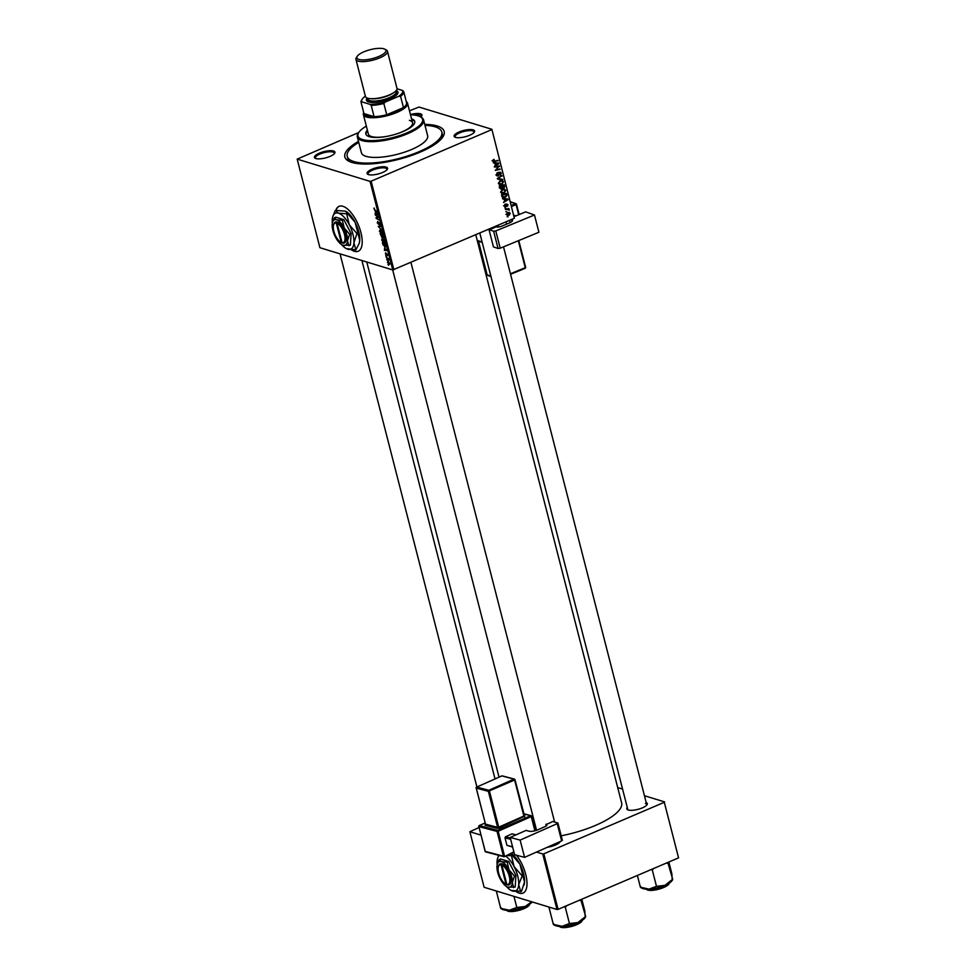 <?xml version="1.0" encoding="UTF-8"?>
<svg xmlns="http://www.w3.org/2000/svg" width="976" height="976" viewBox="0 0 976 976"><rect width="100%" height="100%" fill="white"/><g stroke="black" fill="none" stroke-linecap="round" stroke-linejoin="round"><path stroke-width="1.46" d="M516.121 891.6A24.424 10.443 -113.1 0 0 523.038 893.089A24.424 10.443 -113.1 0 0 525.722 874.374A24.424 10.443 -113.1 0 0 516.463 855.208M516.621 891.637A24.424 10.443 -113.1 0 0 523.173 893.028M351.336 249.771A24.424 10.443 -113.1 0 0 354.422 251.32A24.424 10.443 -113.1 0 0 358.241 251.259A24.424 10.443 -113.1 0 0 359.754 228.616A24.424 10.443 -113.1 0 0 342.857 206.278A24.424 10.443 -113.1 0 0 339.038 206.339A24.424 10.443 -113.1 0 0 335.915 210.084M339.172 206.29A24.424 10.443 -113.1 0 0 336.171 210.011M351.824 249.807A24.424 10.443 -113.1 0 0 354.691 251.198A24.424 10.443 -113.1 0 0 358.375 251.198M368.525 174.606A10.59 3.245 165.6 0 1 367.879 174.338A10.59 3.245 165.6 0 1 372.625 168.958A10.59 3.245 165.6 0 1 386.13 167.079A10.59 3.245 165.6 0 1 387.289 169.36A10.59 3.245 165.6 0 1 378.834 173.789A10.59 3.245 165.6 0 1 368.525 174.606M386.935 169.812A9.772 2.989 -14.4 0 0 386.984 169.165A9.772 2.989 -14.4 0 0 385.642 168.116A9.772 2.989 -14.4 0 0 374.613 169.336A9.772 2.989 -14.4 0 0 368.062 174.021A9.772 2.989 -14.4 0 0 368.416 174.57M315.882 158.539A10.59 3.245 165.6 0 1 315.236 158.283A10.59 3.245 165.6 0 1 319.969 152.903A10.59 3.245 165.6 0 1 333.475 151.012A10.59 3.245 165.6 0 1 334.646 153.293A10.59 3.245 165.6 0 1 326.191 157.734A10.59 3.245 165.6 0 1 315.882 158.539M334.28 153.744A9.772 2.989 -14.4 0 0 334.329 153.098A9.772 2.989 -14.4 0 0 332.987 152.061A9.772 2.989 -14.4 0 0 321.958 153.269A9.772 2.989 -14.4 0 0 315.407 157.953A9.772 2.989 -14.4 0 0 315.76 158.502M410.445 114.558A10.59 3.245 165.6 0 1 420.51 113.814A10.59 3.245 165.6 0 1 421.681 116.083A10.59 3.245 165.6 0 1 420.802 117.022M421.315 116.534A9.772 2.989 -14.4 0 0 421.364 115.888A9.772 2.989 -14.4 0 0 420.034 114.851A9.772 2.989 -14.4 0 0 413.287 114.948M455.56 137.396A10.59 3.245 165.6 0 1 454.914 137.128A10.59 3.245 165.6 0 1 459.659 131.748A10.59 3.245 165.6 0 1 473.165 129.869A10.59 3.245 165.6 0 1 474.336 132.15A10.59 3.245 165.6 0 1 465.881 136.579A10.59 3.245 165.6 0 1 455.56 137.396M473.97 132.602A9.772 2.989 -14.4 0 0 474.019 131.955A9.772 2.989 -14.4 0 0 472.677 130.906A9.772 2.989 -14.4 0 0 461.648 132.126A9.772 2.989 -14.4 0 0 455.097 136.811A9.772 2.989 -14.4 0 0 455.45 137.36M646.21 802.601A10.59 3.245 165.6 0 1 647.027 804.749A10.59 3.245 165.6 0 1 638.572 809.189A10.59 3.245 165.6 0 1 628.263 809.995A10.59 3.245 165.6 0 1 627.617 809.738A10.59 3.245 165.6 0 1 627.287 807.457M479.802 233.044L627.788 809.421A9.772 2.989 -14.4 0 0 628.141 809.958M424.731 124.367A51.289 15.714 165.6 0 1 437.163 125.977A51.289 15.714 165.6 0 1 442.811 137.018A51.289 15.714 165.6 0 1 401.844 158.502A51.289 15.714 165.6 0 1 351.885 162.431A51.289 15.714 165.6 0 1 348.737 161.174A51.289 15.714 165.6 0 1 358.485 141.374M358.741 142.362A48.849 14.957 -14.4 0 0 347.212 156.355L347.785 158.6A48.849 14.957 -14.4 0 0 350.25 161.87M561.2 835.798A56.181 17.202 -14.4 0 0 621.627 802.845L475.776 234.765M491.867 129.283L514.352 218.27L491.867 129.283L418.997 107.043L409.481 110.813M358.765 132.504L297.168 159.125L319.908 247.709L392.791 269.937L370.05 181.365L297.168 159.125M384.776 242.402L383.922 242.768L381.665 239.974L382.446 238.547L384.727 241.34L384.471 242.78M384.495 248.038L387.057 250.551L384.373 250.393L384.8 247.904M374.003 208.803L374.333 208.181L374.04 209.071L377.102 211.755L374.833 210.474L374.052 208.059M378.993 224.504L377.261 222.796L377.81 221.467L378.359 224.151L379.164 222.382L380.298 224.09L379.859 225.371L379.31 222.931L378.493 224.151M378.359 224.151L379.054 223.87M379.688 224.809L380.225 223.846M381.848 230.238L378.212 226.371L380.872 226.444L378.725 226.932L381.848 230.238M382.531 233.667L381.677 234.033L379.42 231.239L380.201 229.811L382.482 232.605L382.226 234.045M388.57 265.252L387.984 264.447L388.57 265.252M382.311 237.534L380.115 233.813L383.214 235.57L383.69 237.632L381.933 237.693L382.568 237.119M375.26 212.073L377.822 214.586L375.138 214.427L375.577 211.938M377.309 216.623L375.284 214.976L378.383 216.745L376.48 218.087L379.237 220.112L376.15 218.343L377.797 216.416M377.627 217.709L378.517 217.306M385.459 253.772L385.642 252.796L386.008 254.785L386.581 253.516L387.472 254.846L387.155 255.895L386.618 254.077L386.167 255.346L385.605 252.784M385.825 253.345L385.496 253.967M387.472 254.846L387.521 255.736M386.984 255.334L387.423 254.651M383.043 244.964L382.36 242.548L385.459 244.305L385.923 246.269L385.081 247.087L383.312 244.854M385.923 246.269L385.081 247.087L385.91 246.733M389.729 264.24L387.423 262.398L387.923 261.348L389.692 263.483L389.143 264.484L389.692 263.483M387.655 262.3L387.923 261.348M387.265 260.202L386.691 259.396L387.265 260.202M387.191 258.372L386.142 257.286L388.399 258.567L388.79 260.226L387.679 258.164M386.325 256.517L385.74 255.712L386.325 256.517M504.128 193.187L502.042 193.358L500.786 192.065L502.372 189.393L504.653 189.21L505.775 190.466L504.128 193.187L503.067 192.858M504.153 199.311L502.542 198.628L507.91 199.043L508.081 199.714L503.531 202.459L504.629 201.178L504.153 199.311L502.591 198.836M492.819 161.04L494.039 159.381L493.38 160.833L494.466 161.174L497.98 160.369L494.478 161.76L492.904 161.272M492.77 160.65L494.466 161.174M496.613 175.473L498.199 175.948L496.381 174.899L497.565 172.581L496.943 174.704L498.016 175.424L499.712 172.276L501.347 173.216L500.261 175.375L500.786 173.423L499.883 172.813L498.199 175.948L497.321 176.022M496.308 174.509L498.016 175.424M499.712 172.276L500.517 172.203M500.786 173.423L499.224 172.606M502.86 179.401L497.54 179.133L497.357 178.437L501.896 175.607L498.15 178.584L502.86 179.401L497.431 178.718M501.884 184.452L499.797 184.623L498.553 183.329L500.127 180.658L502.408 180.475L503.531 181.731L501.884 184.452L500.822 184.122M507.984 216.892L507.166 216.648M514.352 218.27L392.791 269.937M491.599 129.698L371.136 181.194L393.877 269.779M500.822 187.294L500.029 188.356L501.664 188.856L499.81 187.978L499.273 185.867L504.238 184.732L504.69 186.843L503.799 188.026L500.664 188.917M503.043 186.343L502.164 187.526L503.799 188.026L502.042 187.66M494.917 163.346L493.307 162.663L498.675 163.077L498.846 163.748L494.295 166.493L495.393 165.212L494.917 163.346L493.368 162.87M497.614 166.908L494.429 167.03L499.395 165.908L495.918 169.702L500.261 169.275L495.296 170.41L498.773 166.603L496.479 166.567M504.36 205.973L505.251 204.143L504.799 205.814L505.507 206.302L506.739 204.033L508.008 204.765L507.288 206.448L506.947 204.545L505.69 206.827L504.58 206.497M504.299 205.655L505.507 206.302M506.739 204.033L508.008 204.765L506.385 204.265M507.569 204.923L506.312 204.35M502.237 196.957L501.505 194.602L506.471 193.468L506.922 195.468L505.336 197.433L502.237 196.957L503.152 197.616M509.118 215.281L507.471 215.452L506.544 214.488L507.581 212.609L509.326 212.426L510.228 213.402L509.118 215.281L507.935 214.927M506.69 211.841L505.873 211.597M508.716 209.913L505.3 209.352L508.911 208.522L508.301 209.242L509.277 210.218L506.605 209.01M507.215 208.913L509.301 209.791L507.63 209.718M505.739 208.156L504.921 207.912M441.823 138.348A48.849 14.957 -14.4 0 0 442.409 134.31L441.835 132.053A48.849 14.957 -14.4 0 0 435.125 126.843A48.849 14.957 -14.4 0 0 424.987 125.355M479.009 827.526L469.871 831.735L484.133 887.282L557.003 909.51L542.741 853.963L536.507 852.06M514.023 852.426A24.424 10.443 -113.1 0 0 513.998 852.402L504.275 856.647A0.817 0.683 104.8 0 1 503.884 856.684A0.817 0.817 0 0 0 504.421 856.647L513.876 851.865M480.961 835.114L469.871 831.735M664.302 802.296L678.564 857.855L664.302 802.296L543.827 853.805L558.089 909.351L557.003 909.51M678.564 857.855L558.089 909.351M664.571 801.882L644.453 795.745M622.566 789.072L617.71 787.595M560.212 841.556A10.59 3.245 165.6 0 1 559.992 841.959A10.59 3.245 165.6 0 1 547.243 847.302M542.741 853.963L543.827 853.805M646.661 805.2A9.772 2.989 -14.4 0 0 646.71 804.553A9.772 2.989 -14.4 0 0 645.38 803.516M559.626 842.41A9.772 2.989 -14.4 0 0 559.687 841.788M370.05 181.365L371.136 181.194M503.799 185.416L502.25 185.769L502.896 187.465L504.031 186.355L502.701 185.086M501.152 185.44L502.25 185.769M501.993 187.185L503.64 187.49M501.664 185.904L499.993 186.294L501.542 188.307L501.664 185.904L500.566 185.574M499.322 186.087L499.993 186.294M499.724 187.624L501.542 188.307M500.773 179.974L501.896 181.231M502.75 181.487L503.531 181.731M498.492 182.951L500.005 184.037L499.09 184.232M501.847 180.963L500.444 180.536M498.37 183.537L501.798 183.878L502.969 181.951L500.346 180.499M502.164 181.06L500.249 181.207L499.114 183.134M499.529 180.987L500.249 181.207M501.347 175.948L502.03 176.156M497.455 178.376L498.15 178.584M497.028 172.886L497.76 173.106M496.93 172.959L497.614 173.167M500.578 172.972L501.347 173.216M493.356 159.637L494.234 159.905M493.124 159.82L493.807 160.027M497.016 160.589L498.114 160.918M497.138 162.955L498.846 163.748M495.259 164.7L498.224 163.553L493.941 163.053M498.224 163.553L495.552 163.407L495.93 164.895M493.917 162.907L495.552 163.407M498.407 166.14L499.541 166.481M499.151 168.933L500.261 169.275M497.736 166.286L498.773 166.603M504.738 204.435L505.458 204.655M506.361 198.921L508.081 199.714M504.494 200.666L507.459 199.519L503.177 199.019M507.459 199.519L504.787 199.372L505.165 200.861M503.14 198.872L504.787 199.372M506.312 195.285L506.922 195.468M504.336 197.128L505.336 197.433M503.396 197.054L502.469 197.237M506.032 194.151L502.237 195.029L503.421 197.054L506.337 195.676L506.032 194.151L504.946 193.821M501.566 194.822L502.237 195.029M501.749 195.529L502.408 195.725M503.018 188.71L504.141 189.966M504.995 190.222L505.775 190.466M500.725 191.686L502.25 192.772L501.335 192.967M504.092 189.698L502.689 189.271M500.615 192.272L504.043 192.614L505.214 190.686L502.591 189.234M504.397 189.795L502.494 189.942L501.359 191.869M501.774 189.722L502.494 189.942M509.582 213.207L510.228 213.402M506.495 214.171L508.972 214.744L509.789 213.561L507.581 212.475M509.789 213.561L507.776 213.134L506.983 214.317L507.544 214.866L505.91 214.366M507.069 212.914L507.776 213.134M507.947 208.742L509.045 209.071M506.666 208.742L507.666 209.291M382.995 235.911L382.031 235.362L383.08 237.607L383.263 235.802M383.507 236.729L383.08 237.607M381.665 235.167L380.616 234.569L381.799 237.156L382.141 234.96M382.238 236.204L381.799 237.156M381.543 231.275L380.323 230.348L379.762 231.373L381.567 233.496L381.823 231.153M380.847 230.129L379.762 231.373M382.421 232.373L381.567 233.496M376.199 213.976L375.138 214.427M376.712 213.463L375.675 212.475L376.053 213.964L377.407 214.073L377.029 213.329M378.493 217.221L376.48 218.087M377.431 217.16L376.004 217.77M385.435 249.941L384.373 250.393M385.935 249.429L384.898 248.441L385.288 249.929L386.642 250.039L386.264 249.295M385.508 244.537L382.86 243.305L382.763 244.098M385.874 245.989L385.239 244.647M384.959 246.55L385.569 246.123L384.959 246.55L383.043 244M383.788 240.011L382.568 239.083L382.006 240.108L383.812 242.231L384.068 239.889M383.092 238.864L382.006 240.108M384.654 241.109L383.812 242.231M389.009 263.947L389.424 263.374L388.094 261.897L387.679 262.483L389.009 263.947L389.631 263.288M388.57 261.702L387.679 262.483M367.379 130.15A25.242 7.735 -14.4 0 0 365.829 133.968A25.242 7.735 -14.4 0 0 369.294 136.664A25.242 7.735 -14.4 0 0 397.793 133.529A25.242 7.735 -14.4 0 0 414.727 121.414A25.242 7.735 -14.4 0 0 411.53 118.804M367.574 130.894A25.242 7.735 -14.4 0 0 365.963 134.334M366.342 126.124A33.379 10.224 -14.4 0 0 358.851 132.37A33.379 10.224 -14.4 0 0 362.535 139.556A33.379 10.224 -14.4 0 0 405.113 133.614A33.379 10.224 -14.4 0 0 420.07 116.644A33.379 10.224 -14.4 0 0 418.033 115.827A33.379 10.224 -14.4 0 0 410.506 114.79M420.07 116.644L420.998 117.12A34.197 10.468 165.6 0 1 423.596 119.938A34.197 10.468 165.6 0 1 400.648 136.347A34.197 10.468 165.6 0 1 362.047 140.593A34.197 10.468 165.6 0 1 357.35 136.945A34.197 10.468 165.6 0 1 358.277 133.224L358.851 132.37M357.35 136.945L361.401 152.707A34.197 10.468 -14.4 0 0 366.098 156.355A34.197 10.468 -14.4 0 0 404.698 152.11A34.197 10.468 -14.4 0 0 427.634 135.701L423.596 119.938M347.212 156.355A48.849 14.957 -14.4 0 0 353.91 161.565A48.849 14.957 -14.4 0 0 409.054 155.501A48.849 14.957 -14.4 0 0 441.835 132.053M386.057 136.506A22.802 6.978 165.6 0 1 371.527 136.542A22.802 6.978 165.6 0 1 368.391 134.115L363.377 114.595A22.802 6.978 165.6 0 1 363.706 112.594M409.42 120.341A22.802 6.978 165.6 0 1 412.555 122.769A22.802 6.978 165.6 0 1 398.22 133.383M414.788 121.793A25.242 7.735 -14.4 0 0 411.726 119.56M668.841 862.003L671.854 873.74L672.22 879.62L664.961 885.317L656.494 886.342L649.04 889.112L640.39 887.196L640.805 886.586M666.181 863.138L668.023 863.272L667.877 862.418M668.023 863.272L672.635 879.022M637.377 875.46L640.39 887.196M651.199 869.543L652.297 869.994L656.494 886.342M652.297 869.994L653.713 868.469M640.622 887.465L642.098 888.233A16.385 5.014 -14.4 0 0 649.04 889.112A16.385 5.014 -14.4 0 0 664.961 885.317A16.385 5.014 165.6 0 0 672.147 880.511L672.586 879.864M548.988 907.07L549.159 908.058L550.135 907.424M581.794 899.213L584.807 910.95L585.185 916.83L577.926 922.527L569.459 923.552L562.005 926.309L553.355 924.406L553.77 923.796M579.146 900.348L580.988 900.482L580.842 899.628M580.988 900.482L585.6 916.232M549.159 908.058L553.355 924.406M564.165 906.753L565.263 907.204L569.459 923.552M565.263 907.204L566.678 905.679M553.587 924.675L555.051 925.431A16.385 5.014 -14.4 0 0 562.005 926.309A16.385 5.014 -14.4 0 0 577.926 922.527A16.385 5.014 165.6 0 0 585.112 917.721L585.539 917.062M500.944 908.607L502.408 909.376A16.385 5.014 -14.4 0 0 503.409 909.778A16.385 5.014 -14.4 0 0 509.35 910.254L500.7 908.339L501.115 907.741M496.333 891.003L500.7 908.339M496.503 891.991L497.479 891.356M516.804 907.485L509.35 910.254A16.385 5.014 -14.4 0 0 525.271 906.46L516.804 907.485L513.962 896.383M531.627 901.775L525.271 906.46A16.385 5.014 -14.4 0 0 532.237 901.958M406.297 101.663A22.802 6.978 165.6 0 1 407.541 103.249A22.802 6.978 165.6 0 1 396.927 112.423A22.802 6.978 165.6 0 1 363.377 114.595M365.39 96.197A21.167 6.478 -14.4 0 0 362.255 99.125A21.167 6.478 -14.4 0 0 361.852 101.858L370.038 104.359A21.167 6.478 -14.4 0 0 385.239 102.053L383.836 103.493A21.984 6.734 165.6 0 1 371.197 105.396L374.089 116.656L363.963 113.57A21.984 6.734 -14.4 0 0 374.089 116.656A21.984 6.734 -14.4 0 0 386.728 114.753A21.984 6.734 -14.4 0 0 396.329 111.545A21.984 6.734 -14.4 0 0 403.466 107.592A21.984 6.734 -14.4 0 0 406.577 102.773L403.686 91.512A21.984 6.734 165.6 0 1 400.575 96.331L398.781 96.27A21.167 6.478 -14.4 0 0 402.527 90.463L397.037 88.792M383.836 103.493L386.728 114.753L403.466 107.592L400.575 96.331M361.852 101.858L361.071 102.309A21.984 6.734 165.6 0 1 361.681 99.991L362.255 99.125M363.963 113.57L361.071 102.309M371.197 105.396L370.038 104.359M385.239 102.053L398.781 96.27M402.527 90.463L403.686 91.512M358.936 59.451A14.982 4.587 -14.4 0 0 378.054 56.779A14.982 4.587 -14.4 0 0 384.764 49.166A14.982 4.587 -14.4 0 0 383.849 48.8A14.982 4.587 -14.4 0 0 369.257 49.947A14.982 4.587 -14.4 0 0 357.289 56.218A14.982 4.587 -14.4 0 0 358.936 59.451M384.764 49.166L386.24 49.935A16.287 4.99 165.6 0 1 387.472 51.277A16.287 4.99 165.6 0 1 376.541 59.085A16.287 4.99 165.6 0 1 358.168 61.11A16.287 4.99 165.6 0 1 355.935 59.377A16.287 4.99 165.6 0 1 356.374 57.608L357.289 56.218M396.256 90.536L396.72 90.768A16.287 4.99 165.6 0 1 389.424 99.052A16.287 4.99 165.6 0 1 368.647 101.943A16.287 4.99 165.6 0 1 366.854 98.442L367.147 98.003A15.47 4.734 -14.4 0 0 369.135 100.906A15.47 4.734 -14.4 0 0 388.326 98.369A15.47 4.734 -14.4 0 0 396.232 90.561M395.951 90.866L396.183 91.768A14.652 4.49 165.6 0 1 386.35 98.796A14.652 4.49 165.6 0 1 369.806 100.613A14.652 4.49 165.6 0 1 367.793 99.052L367.574 98.161M387.472 51.277L396.988 88.365A16.287 4.99 165.6 0 1 386.069 96.173A16.287 4.99 165.6 0 1 367.684 98.198A16.287 4.99 165.6 0 1 365.451 96.453L355.935 59.377M514.608 854.72L510.18 837.457L520.135 840.092L524.576 857.355L514.608 854.72M562.103 840.104L561.639 840.909L557.211 823.646L557.918 823.012L552.465 821.463A9.772 2.989 165.6 0 1 545.852 824.391L546.279 824.513A4.075 1.244 165.6 0 1 546.914 824.964A4.075 1.244 165.6 0 1 545.133 826.55L537.861 829.783A6.515 1.989 165.6 0 1 529.102 831.21L526.064 830.405L510.18 837.457M557.211 823.646L520.135 840.092M561.639 840.909L524.576 857.355M545.852 824.391L546.243 825.94M512.644 847.07L506.934 845.326L505.007 837.823L505.483 836.774L512.095 833.846L515.999 834.87M506.934 845.326L512.583 846.826M510.655 839.311L505.007 837.823M505.483 836.774L510.338 838.067M509.46 220.369L510.058 222.674M514.279 216.55L525.613 211.877L534.47 214.988L495.784 230.934L500.224 248.197L538.911 232.251L534.47 214.988M512.144 221.271L511.387 219.539M500.224 248.197L498.065 248.502L493.441 246.879L489.013 229.616L493.636 231.239L495.784 230.934M511.729 219.661A6.515 1.989 165.6 0 1 512.51 220.32A6.515 1.989 165.6 0 1 509.289 223.016L501.688 226.151A4.075 1.244 165.6 0 1 496.308 226.896L495.918 226.761A9.772 2.989 165.6 0 1 489.013 229.616M515.853 215.903L513.937 215.232M506.593 224.126L506.007 221.845M342.076 242.707L337.074 223.248L337.562 222.199L336.744 221.955A11.395 4.868 -113.1 0 0 333.78 224.224L333.536 225.114A10.59 4.526 -113.1 0 0 335.012 234.63A10.59 4.526 -113.1 0 0 340.868 242.268A10.59 4.526 -113.1 0 0 341.258 242.451L342.076 242.707A10.59 4.526 -113.1 0 0 344.491 234.472A10.59 4.526 -113.1 0 0 337.074 223.248M342.942 243.17A11.395 4.868 -113.1 0 0 345.577 234.313A11.395 4.868 -113.1 0 0 337.562 222.199M334.329 217.807L332.474 222.443A13.835 5.917 -113.1 0 0 332.182 224.334A13.835 5.917 -113.1 0 0 335.451 237.095A13.835 5.917 -113.1 0 0 342.064 244.878A13.835 5.917 -113.1 0 0 343.125 245.318L350.384 245.159L351.128 233.618L343.833 219.637L335.793 217.184L334.329 217.807L336.574 219.795A13.835 5.917 -113.1 0 0 332.474 222.443M342.064 244.878L343.125 245.318A13.835 5.917 -113.1 0 0 347.505 240.779L349.664 234.252L351.128 233.618M348.92 245.781L347.505 240.779A13.835 5.917 -113.1 0 0 344.235 228.018L342.369 220.259L343.833 219.637M349.664 234.252L344.235 228.018A13.835 5.917 -113.1 0 0 336.574 219.795L342.369 220.259M341.551 244.573A19.544 8.345 -113.1 0 0 346.236 248.551A19.544 8.345 -113.1 0 0 347.724 249.185A19.544 8.345 -113.1 0 0 353.91 242.78A19.544 8.345 -113.1 0 0 349.286 224.761A19.544 8.345 -113.1 0 0 338.465 213.158A19.544 8.345 -113.1 0 0 332.694 216.892A19.544 8.345 -113.1 0 0 332.267 219.563A19.544 8.345 -113.1 0 0 332.34 223.028M346.236 248.551L355.898 249.844L353.91 242.78L356.948 233.557L349.286 224.761L346.651 213.805L338.465 213.158L335.305 210.352L332.694 216.892M335.305 210.352L345.565 211.182L355.105 222.272L359.741 240.291L359.18 243.439L355.898 249.844M356.948 233.557L357.741 233.215M346.651 213.805L347.444 213.476M359.253 243.17A19.544 8.345 -113.1 0 0 359.314 242.963A19.544 8.345 -113.1 0 0 359.741 240.291A19.544 8.345 -113.1 0 0 355.105 222.272A19.544 8.345 -113.1 0 0 345.772 211.292A19.544 8.345 -113.1 0 0 345.65 211.231M340.868 242.268L341.673 242.695A11.395 4.868 -113.1 0 0 342.125 242.914M336.744 221.955L336.256 222.992L341.258 242.451M336.256 222.992A10.59 4.526 -113.1 0 0 333.536 225.114M506.873 884.524L501.871 865.065L502.359 864.028L501.53 863.748A11.395 4.868 -113.1 0 0 498.577 866.054L498.333 866.944A10.59 4.526 -113.1 0 0 499.797 876.448A10.59 4.526 -113.1 0 0 505.666 884.097A10.59 4.526 -113.1 0 0 506.044 884.28L506.873 884.524A10.59 4.526 -113.1 0 0 509.289 876.302A10.59 4.526 -113.1 0 0 501.871 865.065M507.74 884.988A11.395 4.868 -113.1 0 0 510.375 876.131A11.395 4.868 -113.1 0 0 502.359 864.028M499.126 859.636L497.272 864.272A13.835 5.917 -113.1 0 0 496.967 866.163A13.835 5.917 -113.1 0 0 500.249 878.925A13.835 5.917 -113.1 0 0 506.861 886.696A13.835 5.917 -113.1 0 0 507.91 887.147L515.182 886.989L515.926 875.448L508.63 861.466L500.59 859.014L499.126 859.636L501.359 861.625A13.835 5.917 -113.1 0 0 497.272 864.272M506.861 886.696L507.91 887.147A13.835 5.917 -113.1 0 0 512.302 882.609L514.45 876.082L515.926 875.448M513.718 887.611L512.302 882.609A13.835 5.917 -113.1 0 0 509.033 869.848L507.154 862.089L508.63 861.466M514.45 876.082L509.033 869.848A13.835 5.917 -113.1 0 0 501.359 861.625L507.154 862.089M506.349 886.391A19.544 8.345 -113.1 0 0 511.021 890.38A19.544 8.345 -113.1 0 0 512.51 891.015A19.544 8.345 -113.1 0 0 518.707 884.598A19.544 8.345 -113.1 0 0 514.084 866.59A19.544 8.345 -113.1 0 0 505.592 856.123M499.407 855.501A19.544 8.345 -113.1 0 0 497.492 858.721A19.544 8.345 -113.1 0 0 497.065 861.393A19.544 8.345 -113.1 0 0 497.138 864.858M498.638 855.305L497.492 858.721M511.021 890.38L521.489 891.332L524.527 882.109A19.544 8.345 -113.1 0 0 519.903 864.102L524.527 882.109A19.544 8.345 -113.1 0 1 524.1 884.793L523.978 885.269M520.696 891.674L518.707 884.598L522.538 875.045M521.745 875.387L514.084 866.59L511.448 855.635L512.241 855.293L519.903 864.102A19.544 8.345 -113.1 0 0 511.326 853.573M511.448 855.635L506.849 855.574M511.229 853.622L512.241 855.293M507.142 884.683L506.922 884.768A11.395 4.868 -113.1 0 1 506.471 884.524L505.666 884.097M501.53 863.748L501.054 864.821L506.044 884.28M501.054 864.821A10.59 4.526 -113.1 0 0 498.333 866.944M503.909 185.879L504.58 186.074M501.81 186.453L502.469 186.66M499.59 187.111L500.249 187.319M498.614 177.656L499.346 177.876M498.651 174.167L499.261 174.35M495.503 163.041L497.138 163.541M504.738 199.006L506.373 199.507M506.141 194.578L506.812 194.773M505.751 209.242L506.886 209.596M380.701 226.444L379.432 226.981M646.027 889.099A12.212 3.745 -14.4 0 0 647.222 889.697A12.212 3.745 -14.4 0 0 659.764 888.575A12.212 3.745 -14.4 0 0 669.121 883.17M668.682 883.914A11.724 3.587 165.6 0 1 659.508 888.977A11.724 3.587 165.6 0 1 647.747 889.978M558.992 926.309A12.212 3.745 -14.4 0 0 560.187 926.907A12.212 3.745 -14.4 0 0 572.729 925.785A12.212 3.745 -14.4 0 0 582.086 920.38M581.647 921.124A11.724 3.587 165.6 0 1 572.473 926.187A11.724 3.587 165.6 0 1 560.712 927.188M506.337 910.254A12.212 3.745 -14.4 0 0 507.532 910.84A12.212 3.745 -14.4 0 0 520.074 909.717A12.212 3.745 -14.4 0 0 529.443 904.325M528.992 905.057A11.724 3.587 165.6 0 1 519.818 910.12A11.724 3.587 165.6 0 1 508.057 911.12M393.511 92.805A14.652 4.49 165.6 0 1 370.648 98.674M485.096 823.012L479.35 825.562L497.528 830.381L530.627 815.704L523.758 813.874M485.353 824.439L485.023 825.196L497.15 828.404L499.346 828.038L524.954 816.07A0.817 0.683 -75.2 0 1 524.185 815.826M524.307 815.899L524.954 816.07M546.584 825.672L546.279 824.513M513.998 852.341L504.519 856.55M534.909 830.783L531.261 816.57L498.163 831.247L504.519 856.013L503.421 856.196L497.065 831.418L478.874 826.611L485.231 851.377L503.421 856.196A0.817 0.683 104.8 0 0 503.884 856.684L485.694 851.877A0.817 0.683 104.8 0 1 485.231 851.377L485.182 851.145M531.542 816.387L535.214 830.71M488.366 791.329L476.239 788.12L485.499 824.147L497.614 827.355L488.366 791.329A0.817 0.683 104.8 0 1 488.842 790.279L513.986 779.129L501.859 775.92L476.715 787.071L488.842 790.279L489.464 791.146L498.712 827.172L523.868 816.021L514.62 779.995L488.366 791.329M514.901 779.812L524.49 816.888M524.551 816.107L514.974 779.678A0.817 0.817 0 0 0 514.389 779.092A0.817 0.683 104.8 0 0 513.986 779.129L514.84 779.58A0.817 0.683 104.8 0 0 514.389 779.092L502.262 775.883A0.817 0.817 0 0 0 501.725 775.92L501.859 775.92A0.817 0.683 -75.2 0 1 502.591 776.115M476.447 787.278L476.569 787.083A0.817 0.817 0 0 0 476.117 788.022L476.239 788.12A0.817 0.683 -75.2 0 1 476.715 787.071L501.627 776.018M485.023 825.196A0.817 0.683 -75.2 0 0 485.499 824.147L476.215 787.852M499.346 828.038L497.614 827.355A0.817 0.683 104.8 0 1 497.15 828.404M485.084 822.963L479.204 825.574A0.817 0.817 0 0 0 478.752 826.513L478.874 826.611A0.817 0.683 104.8 0 1 479.35 825.562L479.082 825.769M485.694 851.877A0.817 0.817 0 0 1 485.109 851.292L478.85 826.343M535.312 830.674L531.481 816.156A0.817 0.683 104.8 0 0 530.627 815.704L531.615 816.253A0.817 0.817 0 0 0 531.029 815.668L523.709 813.728M497.528 830.381A0.817 0.683 104.8 0 0 497.065 831.418L498.163 831.247L497.528 830.381M498.065 248.502L493.636 231.239M511.412 205.411L515.523 203.716L510.533 201.971M516.45 204.387L519.073 214.574M477.215 240.389L482.132 242.109M518.695 214.732L516.097 204.606L511.68 206.424M518.707 240.584L525.649 267.339L518.781 240.547M510.436 273.78L525.247 267.668L518.329 240.73M478.484 241.17L487.134 274.866L490.879 276.171M510.57 274.305L525.173 268.29A0.817 0.817 0 0 0 525.649 267.339L525.173 268.29L510.558 274.268M488.024 275.33A0.817 0.708 -70.7 0 1 487.134 274.866L487.036 274.781A0.817 0.817 0 0 0 487.561 275.342L490.965 276.537M487.085 274.659L478.399 241.145M525.283 268.144A0.817 0.708 109.3 0 0 525.588 267.485M516.402 204.179A0.817 0.708 109.3 0 0 515.523 203.716L516.402 204.179M366.769 262.007L499.029 777.116M503.055 187.538L501.42 187.038M500.92 188.344L499.285 187.843M497.54 175.46L495.906 174.96M500.285 172.776L498.651 172.276M493.734 161.235L492.099 160.735M505.202 206.326L503.555 205.826M507.239 204.533L505.592 204.033M503.421 197.054L501.774 196.554M381.958 233.508L382.58 233.24M379.957 230.336L380.689 230.031M384.19 242.243L384.825 241.975M382.202 239.071L382.934 238.766M387.801 261.897L388.448 261.617M669.207 882.316C670.768 886.476 653.261 892.003 647.491 889.99L645.551 888.392M497.98 225.273L498.419 226.993M503.518 246.843L646.71 804.553M554.612 822.024L410.945 262.483M536.556 830.283L392.681 269.901M582.172 919.526C583.733 923.674 566.226 929.213 560.456 927.2L558.516 925.602M340.026 253.845L476.898 786.937M361.913 260.519L495.015 778.897M505.861 909.547L507.801 911.133C513.571 913.146 531.078 907.619 529.517 903.471M407.541 103.249L412.555 122.769M557.918 823.012L562.347 840.275M477.313 240.755L482.229 242.475M510.485 201.776L515.975 203.703A0.817 0.817 0 0 1 516.499 204.265L519.134 214.549"/></g></svg>
